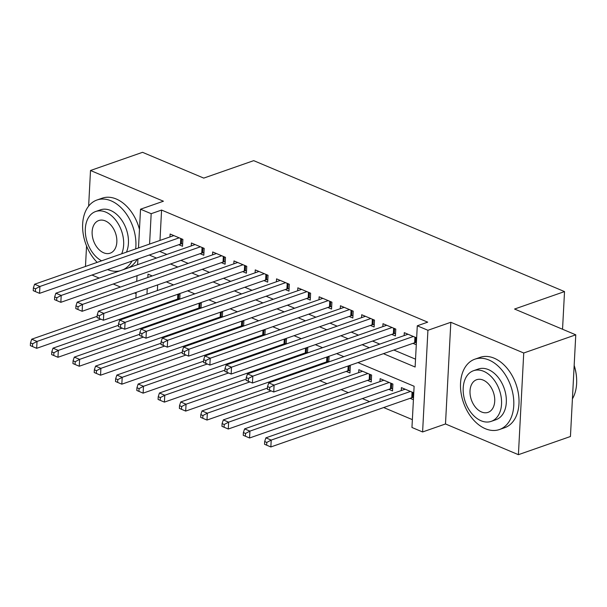 <?xml version="1.0" encoding="UTF-8"?>
<svg xmlns="http://www.w3.org/2000/svg" width="607" height="607" viewBox="0 0 607 607"><rect width="100%" height="100%" fill="white"/><g stroke="black" fill="none" stroke-linecap="round" stroke-linejoin="round"><path stroke-width="0.91" d="M140.149 312.977L139.086 312.529M91.961 275.039L99.176 278.074M113.251 284.008L120.467 287.043M134.542 292.976L136.105 293.629M138.495 247.937L140.528 209.21L163.42 201.213L90.504 170.499L142.539 152.319L203.747 178.101L253.703 160.65L564.525 291.588L514.569 309.039L575.77 334.821L570.443 436.501L518.408 454.681L523.735 353.001L450.826 322.279L427.927 330.284L422.601 431.964L411.956 427.48L414.118 386.257L357.918 362.584M450.826 322.279L445.492 423.967L518.408 454.681M445.492 423.967L422.601 431.964M170.779 317.863L171.842 318.311M192.07 326.832L193.132 327.279M213.361 335.8L214.423 336.248M234.651 344.768L235.713 345.216M255.942 353.737L256.996 354.185M277.224 362.705L278.287 363.153M298.515 371.674L299.577 372.121M319.806 380.642L327.021 383.677M341.096 389.611L348.312 392.646M362.387 398.579L369.595 401.614M383.67 407.547L412.365 419.634M90.504 170.499L88.637 206.122M86.551 245.972L85.473 266.458M575.77 334.821L523.735 353.001M178.799 244.704L182.525 246.267L182.889 239.401L170.112 234.021L169.96 236.942M200.09 253.673L203.815 255.236L204.172 248.369L191.402 242.99L191.251 245.911M221.38 262.641L225.106 264.204L225.463 257.338L212.693 251.958L212.541 254.879M242.671 271.61L246.396 273.173L246.753 266.306L233.983 260.927L233.824 263.848M263.954 280.571L267.679 282.141L268.044 275.275L255.266 269.895L255.115 272.816M285.244 289.539L288.97 291.11L289.334 284.243L276.557 278.863L276.405 281.785M306.535 298.507L310.26 300.078L310.617 293.211L297.847 287.832L297.696 290.753M327.826 307.476L331.551 309.046L331.908 302.18L319.138 296.8L318.986 299.721M349.116 316.444L352.842 318.015L353.198 311.148L340.428 305.761L340.269 308.69M370.399 325.413L374.124 326.983L374.489 320.117L361.711 314.73L361.56 317.658M391.69 334.381L395.415 335.952L395.779 329.085L383.002 323.698L382.85 326.627M410.097 398.313L413.413 399.709M388.814 389.345L392.539 390.916L392.896 384.041L380.126 378.662L379.967 381.591M367.523 380.377L371.249 381.947L371.605 375.073L358.836 369.693L358.684 372.622M346.233 371.408L349.958 372.979L350.315 366.112L349.192 365.634M324.942 362.44L326.005 362.887M303.652 353.471L304.714 353.919M282.369 344.503L283.423 344.951M261.078 335.534L262.141 335.982M239.788 326.566L240.85 327.014M218.497 317.598L219.559 318.045M197.207 308.629L198.269 309.077M157.653 284.895L157.357 290.563M156.523 306.436L156.485 307.271M413.769 392.835L401.409 387.63L401.257 390.559M328.782 361.916L329.032 357.144L327.901 356.666M307.491 352.948L307.741 348.175L306.611 347.697M286.2 343.979L286.451 339.207L285.328 338.729M264.91 335.018L265.16 330.238L264.037 329.76M243.619 326.05L243.87 321.27L242.747 320.792M222.337 317.082L222.587 312.302L221.456 311.823M201.046 308.113L201.296 303.333L200.166 302.855M179.755 299.145L180.006 294.365L178.883 293.887M175.924 299.668L176.978 300.108M383.434 353.669L415.12 367.023L417.282 325.8L427.692 322.158L161.576 210.06L159.982 240.425M159.664 251.389L166.879 254.424M180.954 260.357L188.17 263.392M202.245 269.326L209.453 272.361M223.528 278.294L230.743 281.329M244.818 287.263L252.034 290.298M266.109 296.224L273.325 299.266M287.399 305.192L294.615 308.235M308.69 314.16L315.906 317.203M329.98 323.129L337.188 326.171M351.263 332.097L358.479 335.14M372.554 341.066L379.77 344.108M393.844 350.034L415.537 359.169M416.652 337.871L404.292 332.666L404.141 335.595M412.98 343.35L416.288 344.746M562.545 329.252L564.525 291.588M140.528 209.21L151.173 213.694L149.58 244.067M161.576 210.06L151.173 213.694M417.282 325.8L427.927 330.284M135.869 298.067L136.165 292.407M136.742 281.36L137.038 275.692M137.622 264.644L137.918 258.984M152.243 275.942L148.002 274.152L147.827 277.49M147.251 288.537L146.955 294.198M146.12 310.078L146.075 310.905M343.843 356.658L336.635 353.615M322.56 347.69L315.344 344.647M301.269 338.721L294.054 335.679M279.979 329.753L272.763 326.71M258.688 320.784L251.473 317.742M237.398 311.816L230.19 308.773M216.115 302.847L208.899 299.805M194.824 293.879L187.609 290.836M173.534 284.911L166.318 281.876M149.254 255.023L156.469 258.058M170.544 263.992L177.76 267.027M191.835 272.96L199.05 275.995M213.125 281.929L220.341 284.964M234.416 290.897L241.624 293.932M255.699 299.866L262.914 302.901M276.989 308.834L284.205 311.869M298.28 317.802L305.496 320.837M319.57 326.763L326.786 329.806M340.861 335.732L348.077 338.774M362.151 344.7L369.36 347.743M413.337 336.483L274.091 385.126L268.772 382.88L408.018 334.237M416.41 342.462L415.575 342.56A2.982 1.146 3 0 0 414.642 342.765L273.734 391.993L267.414 389.307L269.538 390.202L269.683 387.456L267.55 386.56L267.414 389.307M269.683 387.456L274.091 385.126L273.734 391.993L269.538 390.202M268.772 382.88L267.55 386.56M405.135 389.201L265.889 437.844L271.215 440.09L270.851 446.957L411.766 397.729A2.982 1.146 -177 0 1 412.699 397.524L413.526 397.418M266.655 445.166L270.851 446.957L264.531 444.271L266.655 445.166L266.799 442.42L264.675 441.524L264.531 444.271M266.799 442.42L271.215 440.09L410.461 391.447M264.675 441.524L265.889 437.844M574.169 365.391A36.367 24.477 70.7 0 1 576.635 379.087L576.65 379.474A37.262 25.077 -109.3 0 0 574.161 365.558M572.416 398.86A37.262 25.077 -109.3 0 0 576.65 379.474M485.357 428.717A37.262 25.077 -109.3 0 0 499.44 429.536A37.262 25.077 -109.3 0 0 513.264 395.885A37.262 25.077 -109.3 0 0 488.954 360.012A37.262 25.077 -109.3 0 0 474.864 359.185A37.262 25.077 -109.3 0 0 461.047 392.835A37.262 25.077 -109.3 0 0 485.357 428.717M499.44 429.536L504.645 427.723A37.262 25.077 -109.3 0 0 518.469 394.072A37.262 25.077 -109.3 0 0 494.159 358.191A37.262 25.077 -109.3 0 0 480.069 357.371L474.864 359.185M473.521 370.71L478.308 369.033A26.829 18.058 70.7 0 1 488.453 369.625A26.829 18.058 70.7 0 1 505.95 395.461A26.829 18.058 70.7 0 1 496.002 419.687L491.215 421.364A26.829 18.058 -109.3 0 0 501.17 397.13A26.829 18.058 -109.3 0 0 483.665 371.302A26.829 18.058 -109.3 0 0 473.521 370.71A26.829 18.058 -109.3 0 0 463.566 394.937A26.829 18.058 -109.3 0 0 481.07 420.765A26.829 18.058 -109.3 0 0 491.215 421.364M483.202 380.096A17.292 11.632 -109.3 0 0 476.662 379.709A17.292 11.632 -109.3 0 0 470.25 395.324A17.292 11.632 -109.3 0 0 481.533 411.971A17.292 11.632 -109.3 0 0 488.066 412.358A17.292 11.632 -109.3 0 0 494.485 396.743A17.292 11.632 -109.3 0 0 483.202 380.096M107.591 269.576A37.262 25.077 -109.3 0 0 119.867 270.851M123.198 269.683A37.262 25.077 -109.3 0 0 132.015 261.048M135.672 248.923A37.262 25.077 -109.3 0 0 111.073 200.826A37.262 25.077 -109.3 0 0 96.983 200.007A37.262 25.077 -109.3 0 0 82.598 226.449A37.262 25.077 -109.3 0 0 97.173 262.376M128.396 267.869A37.262 25.077 -109.3 0 0 137.212 259.227M139.466 229.423A37.262 25.077 -109.3 0 0 116.278 199.013A37.262 25.077 -109.3 0 0 102.188 198.185L96.983 200.007M121.673 253.809A26.829 18.058 -109.3 0 0 105.785 212.116A26.829 18.058 -109.3 0 0 95.64 211.524L100.428 209.855A26.829 18.058 70.7 0 1 110.573 210.447A26.829 18.058 70.7 0 1 126.461 252.14M105.322 220.91A17.292 11.632 -109.3 0 0 98.782 220.531A17.292 11.632 -109.3 0 0 92.37 236.146A17.292 11.632 -109.3 0 0 103.653 252.793A17.292 11.632 -109.3 0 0 110.186 253.172A17.292 11.632 -109.3 0 0 116.605 237.557A17.292 11.632 -109.3 0 0 105.322 220.91M95.64 211.524A26.829 18.058 -109.3 0 0 85.541 234.666A26.829 18.058 -109.3 0 0 101.597 260.828M392.054 327.514L252.808 376.158L247.481 373.912L386.727 325.269M395.552 333.44L394.284 333.592A2.982 1.146 3 0 0 393.359 333.804L252.444 383.025L246.123 380.339L248.248 381.234L248.392 378.487L246.267 377.592L246.123 380.339M248.392 378.487L252.808 376.158L252.444 383.025L248.248 381.234M247.481 373.912L246.267 377.592M370.763 318.546L231.517 367.189L226.191 364.944L365.437 316.3M374.261 324.472L373.002 324.624A2.982 1.146 3 0 0 372.068 324.836L231.153 374.056L224.833 371.37L226.957 372.273L227.101 369.519L224.977 368.624L224.833 371.37M227.101 369.519L231.517 367.189L231.153 374.056L226.957 372.273M226.191 364.944L224.977 368.624M349.473 309.578L210.227 358.221L204.9 355.975L344.154 307.332M352.971 315.503L351.711 315.655A2.982 1.146 3 0 0 350.778 315.868L209.863 365.088L203.542 362.402L205.674 363.305L205.819 360.55L203.686 359.655L203.542 362.402M205.819 360.55L210.227 358.221L209.863 365.088L205.674 363.305M204.9 355.975L203.686 359.655M328.182 300.609L188.936 349.253L183.618 347.007L322.863 298.363M331.68 306.535L330.42 306.687A2.982 1.146 3 0 0 329.487 306.899L188.58 356.119L182.252 353.433L184.384 354.336L184.528 351.582L182.396 350.687L182.252 353.433M184.528 351.582L188.936 349.253L188.58 356.119L184.384 354.336M183.618 347.007L182.396 350.687M383.852 380.232L244.598 428.876L249.925 431.122L249.56 437.988L390.476 388.761A2.982 1.146 -177 0 1 391.409 388.556L392.668 388.397M245.372 436.198L249.56 437.988L243.24 435.302L245.372 436.198L245.516 433.451L243.384 432.556L243.24 435.302M245.516 433.451L249.925 431.122L389.17 382.478M243.384 432.556L244.598 428.876M362.561 371.264L223.315 419.907L228.634 422.153L228.278 429.02L369.185 379.792A2.982 1.146 -177 0 1 370.118 379.587L371.378 379.428M224.082 427.229L228.278 429.02L221.95 426.334L224.082 427.229L224.226 424.483L222.094 423.587L221.95 426.334M224.226 424.483L228.634 422.153L367.88 373.51M222.094 423.587L223.315 419.907M267.475 388.078L202.025 410.939L207.344 413.185L206.987 420.052L347.894 370.824A2.982 1.146 -177 0 1 348.828 370.619L350.087 370.467M202.791 418.261L206.987 420.052L200.659 417.366L202.791 418.261L202.935 415.514L200.803 414.619L200.659 417.366M202.935 415.514L207.344 413.185L271.132 390.9M200.803 414.619L202.025 410.939M246.184 379.109L180.734 401.971L186.053 404.216L185.696 411.083L326.612 361.863A2.982 1.146 -177 0 1 327.537 361.651L328.804 361.499M181.501 409.293L185.696 411.083L179.376 408.397L181.501 409.293L181.645 406.546L179.52 405.651L179.376 408.397M181.645 406.546L186.053 404.216L249.849 381.932M179.52 405.651L180.734 401.971M306.892 291.641L167.646 340.284L162.327 338.038L301.573 289.395M310.389 297.567L309.13 297.718A2.982 1.146 3 0 0 308.197 297.931L167.289 347.151L160.961 344.465L163.093 345.368L163.237 342.614L161.105 341.718L160.961 344.465M163.237 342.614L167.646 340.284L167.289 347.151L163.093 345.368M162.327 338.038L161.105 341.718M224.893 370.141L159.444 393.002L164.77 395.248L164.406 402.115L305.321 352.895A2.982 1.146 -177 0 1 306.254 352.682L307.514 352.53M160.21 400.332L164.406 402.115L158.086 399.429L160.21 400.332L160.354 397.577L158.23 396.682L158.086 399.429M160.354 397.577L164.77 395.248L228.558 372.964M158.23 396.682L159.444 393.002M285.609 282.672L146.363 331.316L141.036 329.07L280.282 280.426M289.107 288.598L287.839 288.757A2.982 1.146 3 0 0 286.914 288.962L145.999 338.182L139.678 335.504L141.803 336.399L141.947 333.653L139.822 332.75L139.678 335.504M141.947 333.653L146.363 331.316L145.999 338.182L141.803 336.399M141.036 329.07L139.822 332.75M203.611 361.173L138.153 384.034L143.48 386.28L143.115 393.146L284.03 343.926A2.982 1.146 -177 0 1 284.964 343.714L286.223 343.562M138.927 391.363L143.115 393.146L136.795 390.46L138.927 391.363L139.071 388.609L136.939 387.714L136.795 390.46M139.071 388.609L143.48 386.28L207.268 363.995M136.939 387.714L138.153 384.034M264.318 273.704L125.072 322.347L119.746 320.101L258.992 271.458M267.816 279.63L266.556 279.789A2.982 1.146 3 0 0 265.623 279.994L124.708 329.214L118.388 326.536L120.512 327.431L120.656 324.684L118.532 323.781L118.388 326.536M120.656 324.684L125.072 322.347L124.708 329.214L120.512 327.431M119.746 320.101L118.532 323.781M182.32 352.204L116.87 375.065L122.189 377.311L121.832 384.178L262.74 334.958A2.982 1.146 -177 0 1 263.673 334.745L264.933 334.594M117.637 382.395L121.832 384.178L115.505 381.492L117.637 382.395L117.781 379.641L115.649 378.745L115.505 381.492M117.781 379.641L122.189 377.311L185.977 355.027M115.649 378.745L116.87 375.065M243.028 264.735L103.782 313.379L98.455 311.141L237.709 262.497M246.525 270.661L245.266 270.821A2.982 1.146 3 0 0 244.333 271.026L103.418 320.253L97.097 317.567L99.229 318.463L99.373 315.716L97.241 314.813L97.097 317.567M99.373 315.716L103.782 313.379L103.418 320.253L99.229 318.463M98.455 311.141L97.241 314.813M161.03 343.236L95.58 366.097L100.899 368.343L100.542 375.209L241.449 325.989A2.982 1.146 -177 0 1 242.383 325.784L243.642 325.625M96.346 373.426L100.542 375.209L94.214 372.523L96.346 373.426L96.49 370.672L94.358 369.777L94.214 372.523M96.49 370.672L100.899 368.343L164.687 346.058M94.358 369.777L95.58 366.097M221.737 255.767L82.491 304.411L77.172 302.172L216.418 253.529M225.235 261.693L223.975 261.852A2.982 1.146 3 0 0 223.042 262.057L82.135 311.285L75.807 308.599L77.939 309.494L78.083 306.747L75.951 305.845L75.807 308.599M78.083 306.747L82.491 304.411L82.135 311.285L77.939 309.494M77.172 302.172L75.951 305.845M139.739 334.267L74.289 357.128L79.608 359.374L79.251 366.241L220.166 317.021A2.982 1.146 -177 0 1 221.092 316.816L222.359 316.657M75.056 364.458L79.251 366.241L72.931 363.563L75.056 364.458L75.2 361.711L73.075 360.808L72.931 363.563M75.2 361.711L79.608 359.374L143.396 337.09M73.075 360.808L74.289 357.128M200.447 246.799L61.201 295.442L55.882 293.204L195.128 244.56M203.944 252.724L202.685 252.884A2.982 1.146 3 0 0 201.752 253.089L60.844 302.316L54.516 299.63L56.648 300.526L56.792 297.779L54.66 296.884L54.516 299.63M56.792 297.779L61.201 295.442L60.844 302.316L56.648 300.526M55.882 293.204L54.66 296.884M118.448 325.299L52.999 348.168L58.325 350.406L57.961 357.28L198.876 308.053A2.982 1.146 -177 0 1 199.802 307.848L201.069 307.688M53.765 355.49L57.961 357.28L51.641 354.594L53.765 355.49L53.909 352.743L51.785 351.84L51.641 354.594M53.909 352.743L58.325 350.406L122.113 328.121M51.785 351.84L52.999 348.168M179.164 237.83L39.91 286.474L34.591 284.235L173.837 235.592M182.661 243.756L181.394 243.915A2.982 1.146 3 0 0 180.469 244.12L39.554 293.348L33.233 290.662L35.358 291.557L35.502 288.811L33.377 287.915L33.233 290.662M35.502 288.811L39.91 286.474L39.554 293.348L35.358 291.557M34.591 284.235L33.377 287.915M97.166 316.33L31.708 339.199L37.035 341.438L36.67 348.312L177.585 299.084A2.982 1.146 -177 0 1 178.519 298.879L179.778 298.72M32.482 346.521L36.67 348.312L30.35 345.626L32.482 346.521L32.626 343.774L30.494 342.872L30.35 345.626M32.626 343.774L37.035 341.438L100.823 319.153M30.494 342.872L31.708 339.199M415.841 337.53L415.575 342.56M414.938 337.151L414.642 342.765M411.766 397.729L412.062 392.114M412.699 397.524L412.957 392.494M394.55 328.562L394.284 333.592M393.647 328.182L393.359 333.804M373.259 319.601L373.002 324.624M372.364 319.221L372.068 324.836M351.969 310.632L351.711 315.655M351.074 310.253L350.778 315.868M330.686 301.664L330.42 306.687M329.783 301.284L329.487 306.899M390.476 388.761L390.771 383.146M391.409 388.556L391.667 383.525M369.185 379.792L369.481 374.178M370.118 379.587L370.384 374.557M347.894 370.824L348.152 365.998M348.828 370.619L349.086 365.672M326.612 361.863L326.862 357.03M327.537 361.651L327.803 356.704M309.395 292.695L309.13 297.718M308.493 292.316L308.197 297.931M305.321 352.895L305.571 348.061M306.254 352.682L306.512 347.735M288.105 283.727L287.839 288.757M287.202 283.348L286.914 288.962M284.03 343.926L284.281 339.093M284.964 343.714L285.222 338.767M266.814 274.759L266.556 279.789M265.919 274.379L265.623 279.994M262.74 334.958L262.998 330.125M263.673 334.745L263.931 329.798M245.524 265.79L245.266 270.821M244.629 265.411L244.333 271.026M241.449 325.989L241.707 321.156M242.383 325.784L242.641 320.83M224.241 256.822L223.975 261.852M223.338 256.442L223.042 262.057M220.166 317.021L220.417 312.188M221.092 316.816L221.35 311.861M202.95 247.853L202.685 252.884M202.048 247.474L201.752 253.089M198.876 308.053L199.126 303.219M199.802 307.848L200.067 302.893M181.66 238.885L181.394 243.915M180.757 238.505L180.469 244.12M177.585 299.084L177.836 294.251M178.519 298.879L178.777 293.925"/></g></svg>

